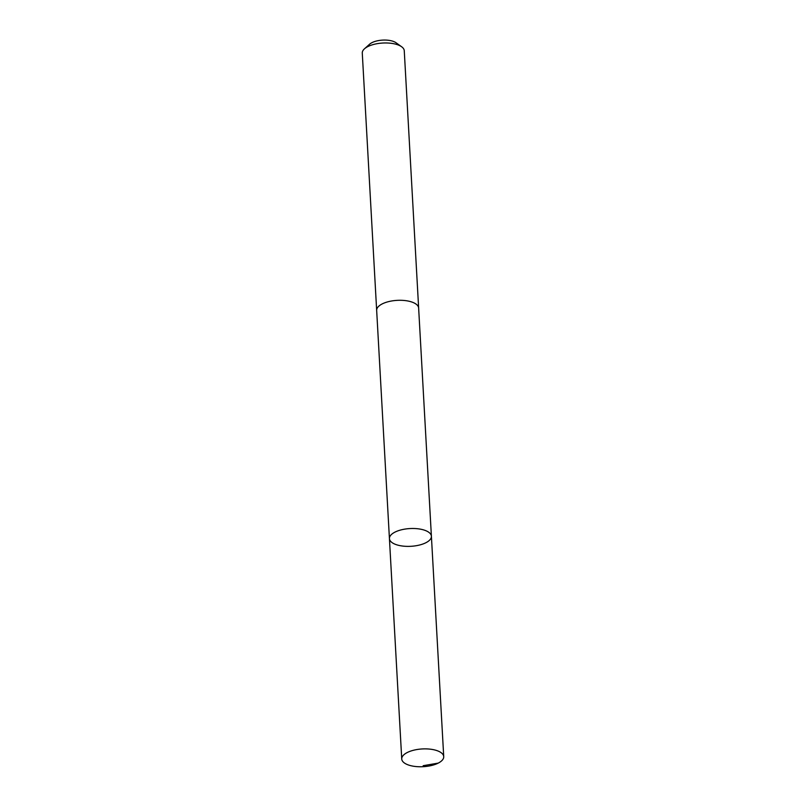 <?xml version="1.0" encoding="UTF-8"?>
<svg xmlns="http://www.w3.org/2000/svg" width="806" height="806" viewBox="0 0 806 806"><rect width="100%" height="100%" fill="white"/><g stroke="black" fill="none" stroke-linecap="round" stroke-linejoin="round"><path stroke-width="1.21" d="M376.674 310.602A21.027 8.886 -3.2 0 1 376.664 310.411A21.016 8.886 -3.2 0 1 389.258 301.464A21.016 8.886 -3.2 0 1 412.299 302.19A21.016 8.886 -3.2 0 1 418.636 308.063L431.401 536.262A21.016 8.886 176.8 0 0 409.911 528.565A21.016 8.886 176.8 0 0 389.429 538.61A21.016 8.886 176.8 0 0 395.766 544.483A21.016 8.886 176.8 0 0 418.808 545.199A21.016 8.886 176.8 0 0 431.401 536.262A21.016 8.886 176.8 0 0 409.911 528.565A21.016 8.886 176.8 0 0 389.429 538.61L401.741 758.99A21.027 8.886 -3.2 0 1 414.344 750.054A21.027 8.886 -3.2 0 1 437.376 750.769A21.027 8.886 -3.2 0 1 443.723 756.643A21.027 8.886 -3.2 0 1 431.129 765.589A21.027 8.886 -3.2 0 1 408.088 764.864A21.027 8.886 -3.2 0 1 401.741 758.99M389.429 538.61L376.664 310.411A21.027 8.886 -3.2 0 1 389.258 301.464A21.027 8.886 -3.2 0 1 412.299 302.19A21.027 8.886 -3.2 0 1 418.646 308.063A21.027 8.886 -3.2 0 1 418.646 308.255M376.664 310.411L362.277 53.085A21.027 8.886 -3.2 0 1 364.463 48.813A21.027 8.886 -3.2 0 1 397.912 44.864A21.027 8.886 -3.2 0 1 401.6 46.738A21.027 8.886 -3.2 0 1 404.259 50.738L418.646 308.063M364.463 48.813L369.591 44.219A14.951 6.317 -3.2 0 1 393.378 41.408A14.951 6.317 -3.2 0 1 396.008 42.738L401.6 46.738M423.17 765.7L438.222 763.111M431.401 536.262L443.723 756.643"/></g></svg>

